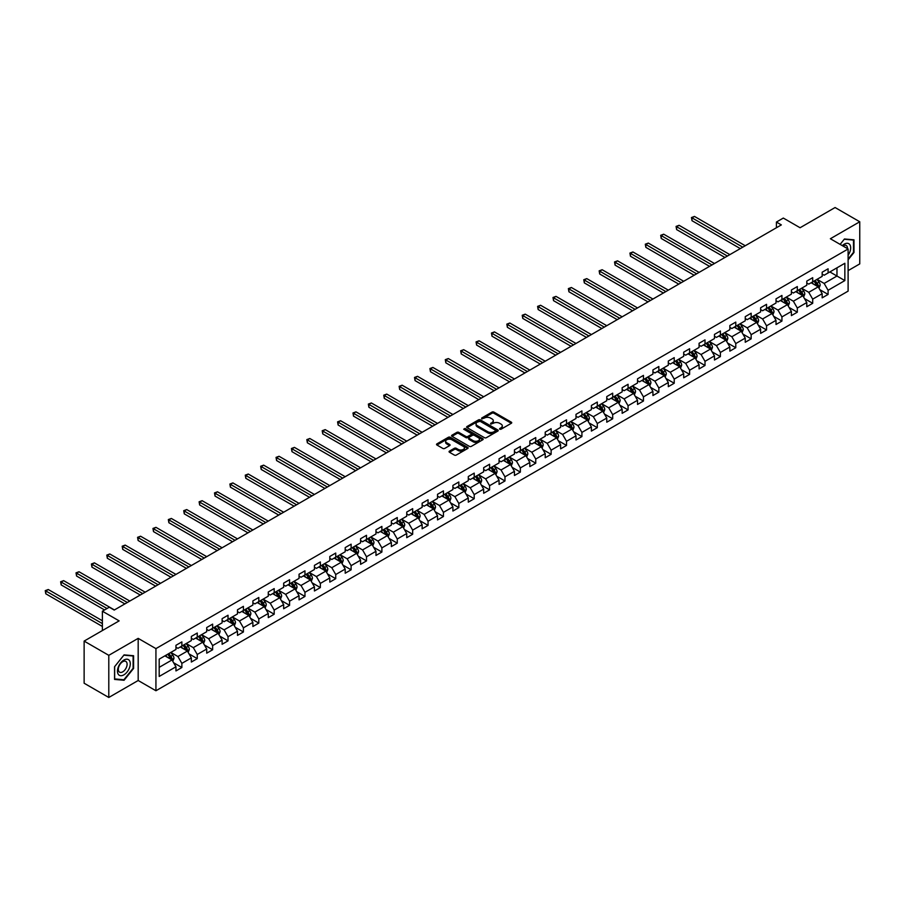 <?xml version="1.0" encoding="UTF-8"?>
<svg xmlns="http://www.w3.org/2000/svg" width="905" height="905" viewBox="0 0 905 905"><rect width="100%" height="100%" fill="white"/><g stroke="black" fill="none" stroke-linecap="round" stroke-linejoin="round"><path stroke-width="1.36" d="M499.684 429.23L501.042 429.23L511.325 423.291A1.369 0.792 0 0 0 511.721 422.726A1.369 0.792 0 0 0 511.325 422.171L493.892 412.114A1.369 0.792 0 0 0 491.958 412.114L481.675 418.053L481.675 418.834L484.367 418.065A4.378 2.534 0 0 1 490.555 418.065L492.015 418.902A4.378 2.534 0 0 1 493.293 420.689A4.378 2.534 0 0 1 492.015 422.477L490.68 424.026L493.361 423.257A4.378 2.534 0 0 1 499.56 423.257L501.008 424.094A4.378 2.534 0 0 1 502.298 425.882A4.378 2.534 0 0 1 501.008 427.68L499.684 429.23L499.684 428.45M449.457 451.12A1.369 0.792 0 0 0 449.061 451.685A1.369 0.792 0 0 0 449.457 452.24L454.355 455.068A1.369 0.792 0 0 0 456.29 455.068L467.715 448.473A1.369 0.792 0 0 0 468.111 447.907A1.369 0.792 0 0 0 467.715 447.353L450.283 437.285A1.369 0.792 0 0 0 448.348 437.285L436.923 443.88A1.369 0.792 0 0 0 436.527 444.446A1.369 0.792 0 0 0 436.923 445L442.828 448.416A1.369 0.792 0 0 0 444.762 448.416L449.661 445.588A1.369 0.792 0 0 0 450.057 445.034A1.369 0.792 0 0 0 449.661 444.468L446.731 442.783A3.665 2.115 0 0 1 445.656 441.289A3.665 2.115 0 0 1 447.918 439.332A3.665 2.115 0 0 1 451.9 439.785L463.383 446.414A3.665 2.115 0 0 1 464.446 447.907A3.665 2.115 0 0 1 462.195 449.864A3.665 2.115 0 0 1 458.202 449.4L456.29 448.303A1.369 0.792 0 0 0 454.355 448.303L449.457 451.12L449.457 452.24M848.109 270.629L859.75 263.909L859.75 221.77L835.089 207.528L800.077 227.743L783.311 218.06L776.411 222.053L781.343 224.904L114.211 610.061L109.279 607.21L102.378 611.203L102.378 630.559M108.792 655.333L108.792 697.472L138.182 680.503L138.182 638.364L108.792 655.333L84.131 641.091L119.143 620.875L102.378 611.203M138.182 638.364L155.932 648.614L848.109 248.988L848.109 291.127L155.932 690.753L155.932 648.614M859.75 221.77L830.36 238.739L848.109 248.988M484.458 437.681A1.369 0.792 0 0 0 486.392 437.681L497.818 431.085A1.369 0.792 0 0 0 498.225 430.531A1.369 0.792 0 0 0 497.818 429.966L480.397 419.909A1.369 0.792 0 0 0 478.451 419.909L467.037 426.504A1.369 0.792 0 0 0 466.629 427.058A1.369 0.792 0 0 0 467.037 427.624L484.458 437.681M464.073 429.434L482.75 439.785L471.335 446.369A1.369 0.792 0 0 1 469.401 446.369L451.98 436.312L456.867 433.506L456.867 432.375L451.98 435.192A1.369 0.792 0 0 0 451.572 435.757A1.369 0.792 0 0 0 451.98 436.312L451.98 435.192M456.867 433.506A1.369 0.792 0 0 1 458.801 433.506L458.801 432.375A1.369 0.792 0 0 0 456.867 432.375M458.801 432.375L465.871 436.448A1.369 0.792 0 0 0 467.806 436.448L471.053 434.581A1.369 0.792 0 0 0 471.448 434.015A1.369 0.792 0 0 0 471.053 433.461L463.688 429.208L465.046 428.427L482.761 438.654A1.369 0.792 0 0 1 483.168 439.219A1.369 0.792 0 0 1 482.761 439.773L482.761 438.654M108.792 697.472L84.131 683.23L84.131 641.091M173.636 662.765L181.871 667.517L181.871 663.365L191.34 657.89L191.34 662.053L197.256 658.636L197.256 654.473L206.725 649.009L206.725 653.172L212.641 649.756L212.641 645.593L222.11 640.129L222.11 644.281L228.026 640.864L228.026 636.713L237.495 631.249L237.495 635.4L243.411 631.984L243.411 627.832L252.88 622.357L252.88 626.52L258.807 623.104L258.807 618.941L268.276 613.477L268.276 617.64L274.192 614.224L274.192 610.061L283.661 604.597L283.661 608.748L289.577 605.332L289.577 601.18L299.046 595.716L299.046 599.868L304.962 596.452L304.962 592.3L314.431 586.825L314.431 590.988L320.347 587.571L320.347 583.408L329.816 577.944L329.816 582.107L335.732 578.691L335.732 574.528L345.201 569.064L345.201 573.216L351.117 569.799L351.117 565.648L360.586 560.184L360.586 564.335L366.502 560.919L366.502 556.767L375.971 551.292L375.971 555.455L381.887 552.039L381.887 547.876L391.356 542.412L391.356 546.575L397.272 543.158L397.272 538.995L406.741 533.531L406.741 537.683L412.669 534.267L412.669 530.115L422.137 524.651L422.137 528.803L428.054 525.386L428.054 521.235L437.522 515.76L437.522 519.923L443.439 516.506L443.439 512.343L452.907 506.879L452.907 511.042L458.824 507.626L458.824 503.463L468.292 497.999L468.292 502.151L474.209 498.734L474.209 494.583L483.677 489.119L483.677 493.27L489.594 489.854L489.594 485.702L499.062 480.227L499.062 484.39L504.979 480.974L504.979 476.811L514.447 471.347L514.447 475.51L520.364 472.093L520.364 467.93L529.832 462.466L529.832 466.618L535.749 463.202L535.749 459.05L545.217 453.586L545.217 457.738L551.134 454.321L551.134 450.17L560.602 444.694L560.602 448.857L566.53 445.441L566.53 441.278L575.999 435.814L575.999 439.977L581.915 436.561L581.915 432.398L591.384 426.934L591.384 431.085L597.3 427.669L597.3 423.517L606.769 418.053L606.769 422.205L612.685 418.789L612.685 414.637L622.154 409.162L622.154 413.325L628.07 409.908L628.07 405.745L637.539 400.281L637.539 404.445L643.455 401.028L643.455 396.865L652.924 391.401L652.924 395.553L658.84 392.137L658.84 387.985L668.309 382.521L668.309 386.673L674.225 383.256L674.225 379.105L683.694 373.629L683.694 377.792L689.61 374.376L689.61 370.213L699.079 364.749L699.079 368.912L705.006 365.496L705.006 361.333L714.464 355.869L714.464 360.02L720.391 356.604L720.391 352.452L729.86 346.988L729.86 351.14L735.776 347.724L735.776 343.572L745.245 338.097L745.245 342.26L751.161 338.843L751.161 334.68L760.63 329.216L760.63 333.379L766.546 329.963L766.546 325.8L776.015 320.336L776.015 324.488L781.931 321.071L781.931 316.92L791.4 311.456L791.4 315.607L797.316 312.191L797.316 308.039L806.785 302.564L806.785 306.727L812.701 303.311L812.701 299.148L822.17 293.684L822.17 297.847L828.086 294.43L828.086 290.267L844.851 280.584L844.851 263.276L836.967 267.835L836.967 276.036L844.851 280.584M181.871 667.517L175.955 670.933L175.955 666.781L159.19 676.454L159.19 659.145L175.955 649.462L175.955 645.31L181.871 641.894L181.871 646.046L191.34 640.582L191.34 636.43L197.256 633.014L197.256 637.165L206.725 631.701L206.725 627.538L212.641 624.122L212.641 628.285L222.11 622.821L222.11 618.658L228.026 615.242L228.026 619.405L237.495 613.929L237.495 609.778L243.411 606.361L243.411 610.513L252.88 605.049L252.88 600.897L258.807 597.481L258.807 601.633L268.276 596.169L268.276 592.006L274.192 588.589L274.192 592.752L283.661 587.288L283.661 583.125L289.577 579.709L289.577 583.872L299.046 578.397L299.046 574.245L304.962 570.829L304.962 574.98L314.431 569.517L314.431 565.365L320.347 561.948L320.347 566.1L329.816 560.636L329.816 556.473L335.732 553.057L335.732 557.22L345.201 551.756L345.201 547.593L351.117 544.177L351.117 548.34L360.586 542.864L360.586 538.713L366.502 535.296L366.502 539.448L375.971 533.984L375.971 529.832L381.887 526.416L381.887 530.568L391.356 525.104L391.356 520.941L397.272 517.524L397.272 521.687L406.741 516.223L406.741 512.06L412.669 508.644L412.669 512.807L422.137 507.332L422.137 503.18L428.054 499.764L428.054 503.915L437.522 498.451L437.522 494.3L443.439 490.883L443.439 495.035L452.907 489.571L452.907 485.408L458.824 481.992L458.824 486.155L468.292 480.691L468.292 476.528L474.209 473.111L474.209 477.274L483.677 471.799L483.677 467.647L489.594 464.231L489.594 468.383L499.062 462.919L499.062 458.767L504.979 455.351L504.979 459.502L514.447 454.039L514.447 449.876L520.364 446.459L520.364 450.622L529.832 445.158L529.832 440.995L535.749 437.579L535.749 441.742L545.217 436.267L545.217 432.115L551.134 428.699L551.134 432.85L560.602 427.386L560.602 423.235L566.53 419.818L566.53 423.97L575.999 418.506L575.999 414.343L581.915 410.927L581.915 415.09L591.384 409.626L591.384 405.463L597.3 402.046L597.3 406.209L606.769 400.734L606.769 396.582L612.685 393.166L612.685 397.318L622.154 391.854L622.154 387.702L628.07 384.286L628.07 388.437L637.539 382.973L637.539 378.81L643.455 375.394L643.455 379.557L652.924 374.093L652.924 369.93L658.84 366.514L658.84 370.677L668.309 365.201L668.309 361.05L674.225 357.633L674.225 361.785L683.694 356.321L683.694 352.169L689.61 348.753L689.61 352.905L699.079 347.441L699.079 343.278L705.006 339.861L705.006 344.024L714.464 338.56L714.464 334.398L720.391 330.981L720.391 335.144L729.86 329.669L729.86 325.517L735.776 322.101L735.776 326.252L745.245 320.789L745.245 316.637L751.161 313.221L751.161 317.372L760.63 311.908L760.63 307.745L766.546 304.329L766.546 308.492L776.015 303.028L776.015 298.865L781.931 295.449L781.931 299.612L791.4 294.136L791.4 289.985L797.316 286.568L797.316 290.72L806.785 285.256L806.785 281.104L812.701 277.688L812.701 281.84L822.17 276.376L822.17 272.213L828.086 268.796L828.086 272.959L844.851 263.276M180.299 646.962L187.392 651.057L177.923 656.532L170.83 652.426M175.955 647.188L177.923 648.331L181.871 646.046M177.923 656.532L181.871 663.365M187.392 651.057L191.34 657.89M195.684 638.082L202.777 642.177L193.308 647.641L186.215 643.546M191.34 638.308L193.308 639.439L197.256 637.165M193.308 647.641L197.256 654.473M202.777 642.177L206.725 649.009M211.069 629.19L218.162 633.296L208.693 638.76L201.6 634.665M206.725 629.428L208.693 630.559L212.641 628.285M208.693 638.76L212.641 645.593M218.162 633.296L222.11 640.129M226.454 620.31L233.558 624.416L224.089 629.88L216.985 625.774M222.11 620.536L224.089 621.678L228.026 619.405M224.089 629.88L228.026 636.713M233.558 624.416L237.495 631.249M241.839 611.429L248.943 615.524L239.474 621L232.37 616.893M237.495 611.656L239.474 612.798L243.411 610.513M239.474 621L243.411 627.832M248.943 615.524L252.88 622.357M257.224 602.549L264.328 606.644L254.859 612.108L247.755 608.013M252.88 602.775L254.859 603.907L258.807 601.633M254.859 612.108L258.807 618.941M264.328 606.644L268.276 613.477M272.609 593.657L279.713 597.764L270.244 603.228L263.14 599.133M268.276 593.895L270.244 595.026L274.192 592.752M270.244 603.228L274.192 610.061M279.713 597.764L283.661 604.597M287.994 584.777L295.098 588.884L285.629 594.347L278.525 590.241M283.661 585.003L285.629 586.146L289.577 583.872M285.629 594.347L289.577 601.18M295.098 588.884L299.046 595.716M303.379 575.897L310.483 579.992L301.014 585.467L293.91 581.361M299.046 576.123L301.014 577.266L304.962 574.98M301.014 585.467L304.962 592.3M310.483 579.992L314.431 586.825M318.764 567.016L325.868 571.112L316.399 576.576L309.295 572.48M314.431 567.243L316.399 568.374L320.347 566.1M316.399 576.576L320.347 583.408M325.868 571.112L329.816 577.944M334.16 558.125L341.253 562.231L331.784 567.695L324.691 563.6M329.816 558.362L331.784 559.494L335.732 557.22M331.784 567.695L335.732 574.528M341.253 562.231L345.201 569.064M349.545 549.245L356.638 553.351L347.169 558.815L340.076 554.708M345.201 549.471L347.169 550.613L351.117 548.34M347.169 558.815L351.117 565.648M356.638 553.351L360.586 560.184M364.93 540.364L372.023 544.459L362.566 549.935L355.461 545.828M360.586 540.59L362.566 541.733L366.502 539.448M362.566 549.935L366.502 556.767M372.023 544.459L375.971 551.292M380.315 531.484L387.419 535.579L377.951 541.043L370.846 536.948M375.971 531.71L377.951 532.841L381.887 530.568M377.951 541.043L381.887 547.876M387.419 535.579L391.356 542.412M395.7 522.592L402.804 526.699L393.336 532.163L386.231 528.068M391.356 522.83L393.336 523.961L397.272 521.687M393.336 532.163L397.272 538.995M402.804 526.699L406.741 533.531M411.085 513.712L418.189 517.818L408.721 523.282L401.616 519.176M406.741 513.938L408.721 515.081L412.669 512.807M408.721 523.282L412.669 530.115M418.189 517.818L422.137 524.651M426.47 504.832L433.574 508.927L424.106 514.402L417.001 510.296M422.137 505.058L424.106 506.2L428.054 503.915M424.106 514.402L428.054 521.235M433.574 508.927L437.522 515.76M441.855 495.951L448.959 500.046L439.491 505.51L432.386 501.415M437.522 496.178L439.491 497.309L443.439 495.035M439.491 505.51L443.439 512.343M448.959 500.046L452.907 506.879M457.24 487.06L464.344 491.166L454.876 496.63L447.771 492.535M452.907 487.297L454.876 488.429L458.824 486.155M454.876 496.63L458.824 503.463M464.344 491.166L468.292 497.999M472.625 478.179L479.729 482.286L470.261 487.75L463.156 483.643M468.292 478.406L470.261 479.548L474.209 477.274M470.261 487.75L474.209 494.583M479.729 482.286L483.677 489.119M488.021 469.299L495.114 473.394L485.646 478.869L478.553 474.763M483.677 469.525L485.646 470.668L489.594 468.383M485.646 478.869L489.594 485.702M495.114 473.394L499.062 480.227M503.406 460.419L510.499 464.514L501.031 469.978L493.938 465.883M499.062 460.645L501.031 461.776L504.979 459.502M501.031 469.978L504.979 476.811M510.499 464.514L514.447 471.347M518.791 451.527L525.896 455.634L516.427 461.098L509.323 457.002M514.447 451.765L516.427 452.896L520.364 450.622M516.427 461.098L520.364 467.93M525.896 455.634L529.832 462.466M534.176 442.647L541.281 446.753L531.812 452.217L524.708 448.111M529.832 442.873L531.812 444.016L535.749 441.742M531.812 452.217L535.749 459.05M541.281 446.753L545.217 453.586M549.561 433.767L556.666 437.862L547.197 443.337L540.093 439.23M545.217 433.993L547.197 435.135L551.134 432.85M547.197 443.337L551.134 450.17M556.666 437.862L560.602 444.694M564.946 424.886L572.051 428.981L562.582 434.445L555.478 430.35M560.602 425.112L562.582 426.244L566.53 423.97M562.582 434.445L566.53 441.278M572.051 428.981L575.999 435.814M580.331 415.995L587.436 420.101L577.967 425.565L570.863 421.47M575.999 416.232L577.967 417.363L581.915 415.09M577.967 425.565L581.915 432.398M587.436 420.101L591.384 426.934M595.716 407.114L602.821 411.221L593.352 416.685L586.248 412.578M591.384 407.341L593.352 408.483L597.3 406.209M593.352 416.685L597.3 423.517M602.821 411.221L606.769 418.053M611.101 398.234L618.206 402.329L608.737 407.804L601.633 403.698M606.769 398.46L608.737 399.603L612.685 397.318M608.737 407.804L612.685 414.637M618.206 402.329L622.154 409.162M626.486 389.354L633.591 393.449L624.122 398.913L617.018 394.818M622.154 389.58L624.122 390.711L628.07 388.437M624.122 398.913L628.07 405.745M633.591 393.449L637.539 400.281M641.883 380.462L648.976 384.568L639.507 390.032L632.414 385.937M637.539 380.7L639.507 381.831L643.455 379.557M639.507 390.032L643.455 396.865M648.976 384.568L652.924 391.401M657.268 371.582L664.361 375.688L654.892 381.152L647.799 377.046M652.924 371.808L654.892 372.951L658.84 370.677M654.892 381.152L658.84 387.985M664.361 375.688L668.309 382.521M672.653 362.701L679.757 366.797L670.288 372.272L663.184 368.165M668.309 362.928L670.288 364.07L674.225 361.785M670.288 372.272L674.225 379.105M679.757 366.797L683.694 373.629M688.038 353.821L695.142 357.916L685.673 363.38L678.569 359.285M683.694 354.047L685.673 355.19L689.61 352.905M685.673 363.38L689.61 370.213M695.142 357.916L699.079 364.749M703.423 344.929L710.527 349.036L701.058 354.5L693.954 350.405M699.079 345.167L701.058 346.298L705.006 344.024M701.058 354.5L705.006 361.333M710.527 349.036L714.464 355.869M718.808 336.049L725.912 340.156L716.443 345.62L709.339 341.513M714.464 336.275L716.443 337.418L720.391 335.144M716.443 345.62L720.391 352.452M725.912 340.156L729.86 346.988M734.193 327.169L741.297 331.264L731.828 336.739L724.724 332.633M729.86 327.395L731.828 328.538L735.776 326.252M731.828 336.739L735.776 343.572M741.297 331.264L745.245 338.097M749.578 318.289L756.682 322.384L747.213 327.848L740.109 323.752M745.245 318.515L747.213 319.657L751.161 317.372M747.213 327.848L751.161 334.68M756.682 322.384L760.63 329.216M764.963 309.397L772.067 313.503L762.598 318.967L755.494 314.872M760.63 309.634L762.598 310.766L766.546 308.492M762.598 318.967L766.546 325.8M772.067 313.503L776.015 320.336M780.359 300.517L787.452 304.623L777.983 310.087L770.89 305.981M776.015 300.743L777.983 301.885L781.931 299.612M777.983 310.087L781.931 316.92M787.452 304.623L791.4 311.456M795.744 291.636L802.837 295.731L793.368 301.207L786.275 297.1M791.4 291.863L793.368 293.005L797.316 290.72M793.368 301.207L797.316 308.039M802.837 295.731L806.785 302.564M811.129 282.756L818.222 286.851L808.753 292.315L801.66 288.22M806.785 282.982L808.753 284.125L812.701 281.84M808.753 292.315L812.701 299.148M818.222 286.851L822.17 293.684M829.862 271.93L836.967 276.036L824.15 283.435L817.045 279.34M822.17 274.102L824.15 275.233L828.086 272.959M824.15 283.435L828.086 290.267M138.182 680.503L155.932 690.753M776.411 222.053L776.411 227.743M159.19 667.347L172.007 659.949L164.902 655.842M172.007 659.949L175.955 666.781M819.851 289.668L828.086 294.43M804.466 298.56L812.701 303.311M789.081 307.44L797.316 312.191M773.696 316.32L781.931 321.071M758.311 325.2L766.546 329.963M742.926 334.092L751.161 338.843M727.541 342.972L735.776 347.724M712.156 351.853L720.391 356.604M696.771 360.733L705.006 365.496M681.375 369.625L689.61 374.376M665.99 378.505L674.225 383.256M650.605 387.385L658.84 392.137M635.22 396.266L643.455 401.028M619.835 405.157L628.07 409.908M604.45 414.038L612.685 418.789M589.065 422.918L597.3 427.669M573.68 431.798L581.915 436.561M558.294 440.69L566.53 445.441M542.898 449.57L551.134 454.321M527.513 458.45L535.749 463.202M512.128 467.331L520.364 472.093M496.743 476.222L504.979 480.974M481.358 485.103L489.594 489.854M465.973 493.983L474.209 498.734M450.588 502.863L458.824 507.626M435.203 511.755L443.439 516.506M419.818 520.635L428.054 525.386M404.433 529.515L412.669 534.267M389.037 538.396L397.272 543.158M373.652 547.287L381.887 552.039M358.267 556.168L366.502 560.919M342.882 565.048L351.117 569.799M327.497 573.928L335.732 578.691M312.112 582.82L320.347 587.571M296.727 591.7L304.962 596.452M281.342 600.581L289.577 605.332M265.957 609.461L274.192 614.224M250.572 618.353L258.807 623.104M235.176 627.233L243.411 631.984M219.791 636.113L228.026 640.864M204.406 644.994L212.641 649.756M189.021 653.874L197.256 658.636M848.109 259.814L853.981 252.506L853.981 239.825L844.467 238.977L840.123 244.373M114.562 679.417L124.076 680.266L133.589 668.422L133.589 655.729L124.076 654.881L114.562 666.725L114.562 679.417M123.069 679.689L124.076 680.266M500.069 429.366L501.008 428.812A4.378 2.534 0 0 0 502.298 427.024L502.298 425.882M493.293 420.689L493.293 421.832A4.378 2.534 0 0 1 492.015 423.619L491.064 424.162M511.325 422.171L511.325 423.291L493.892 413.246A1.369 0.792 0 0 0 491.958 413.246L482.06 418.97M497.795 431.097L480.397 421.04A1.369 0.792 0 0 0 478.451 421.04L467.048 427.635L467.037 426.504M495.397 430.916L495.397 430.135L480.103 421.3L477.342 422.115A4.378 2.534 0 0 0 476.064 423.902A4.378 2.534 0 0 0 477.342 425.689L487.795 431.73A4.378 2.534 0 0 0 493.994 431.73L495.397 430.916L495.397 432.058L495.397 431.278M476.064 423.902L476.064 425.045A4.378 2.534 0 0 0 477.342 426.832L477.342 425.689M495.397 432.058L493.994 432.862A4.378 2.534 0 0 1 487.795 432.862L477.342 426.832M458.801 433.506L465.871 437.59A1.369 0.792 0 0 0 467.806 437.59L471.053 435.712A1.369 0.792 0 0 0 471.448 435.158L471.448 434.015M473.202 440.69A3.665 2.115 0 0 0 477.195 441.142A3.665 2.115 0 0 0 479.458 439.185A3.665 2.115 0 0 0 478.383 437.692L474.344 435.362A1.369 0.792 0 0 0 472.41 435.362L469.163 437.228A1.369 0.792 0 0 0 468.756 437.794A1.369 0.792 0 0 0 469.163 438.348L473.202 440.69L473.202 441.821A3.665 2.115 0 0 0 477.195 442.285A3.665 2.115 0 0 0 479.458 440.328L479.458 439.185M468.756 437.794L468.756 438.936A1.369 0.792 0 0 0 469.163 439.491L469.163 438.348M473.202 441.821L469.163 439.491M464.446 447.907L464.446 449.05A3.665 2.115 0 0 1 462.195 451.007A3.665 2.115 0 0 1 458.202 450.543L456.29 449.434A1.369 0.792 0 0 0 454.355 449.434L449.48 452.251M445.656 441.289L445.656 442.421A3.665 2.115 0 0 0 446.731 443.925L446.731 442.783M449.638 445.599L446.731 443.925M467.715 447.353L467.715 448.473L450.283 438.427A1.369 0.792 0 0 0 448.348 438.427L436.945 445.011M819.002 288.197L820.179 285.245A3.699 2.138 -120 0 0 819.002 282.1L816.966 279.385M813.414 284.08L812.034 282.224M745.245 245.741L694.474 216.431L692.008 217.856L692.008 220.707L740.313 248.592M813.912 281.15L815.948 283.865A3.699 2.138 60 0 1 817 286.093L818.188 285.403A3.699 2.138 -120 0 0 817.125 283.186L815.088 280.459M814.161 281.003L816.423 284.012A1.878 1.086 60 0 1 816.763 284.589L818.188 285.403M692.008 220.707L691.465 217.539L742.779 247.167M691.465 217.539L694.474 216.431M848.109 255.244A9.061 5.238 120 0 0 849.818 252.043A9.061 5.238 120 0 0 849.252 244.022A9.061 5.238 120 0 0 842.306 245.628M852.872 239.723L853.483 240.074L853.483 252.371L848.109 259.056M840.145 244.384L844.263 239.248L853.483 240.074M847.476 248.626A6.211 3.586 120 0 0 846.198 245.504A6.211 3.586 120 0 0 842.86 245.956M123.872 674.858A9.061 5.238 120 0 0 130.286 663.761A9.061 5.238 120 0 0 123.872 660.062A9.061 5.238 120 0 0 117.469 671.159A9.061 5.238 120 0 0 123.872 674.858M122.707 671.849A6.211 3.586 120 0 0 126.768 666.385A6.211 3.586 120 0 0 125.818 661.408A6.211 3.586 120 0 0 122.707 661.713A6.211 3.586 120 0 0 118.657 667.189A6.211 3.586 120 0 0 119.607 672.166A6.211 3.586 120 0 0 122.707 671.849M114.652 666.634L123.872 655.163L133.103 655.989L133.103 668.286L123.872 679.757L114.652 678.931L114.652 666.634M132.492 655.639L133.103 655.989M803.617 297.089L804.794 294.125A3.699 2.138 -120 0 0 803.617 290.98L801.581 288.265M798.029 292.96L796.649 291.116M729.86 254.622L679.089 225.311L676.623 226.736L676.623 229.587L724.928 257.473M798.515 290.03L800.552 292.745A3.699 2.138 60 0 1 801.615 294.973L802.803 294.283A3.699 2.138 -120 0 0 801.74 292.066L799.703 289.351M798.776 289.883L801.038 292.892A1.878 1.086 60 0 1 801.378 293.469L802.803 294.283M676.623 229.587L676.08 226.42L727.394 256.047M676.08 226.42L679.089 225.311M788.232 305.969L789.409 303.017A3.699 2.138 -120 0 0 788.232 299.86L786.196 297.145M782.644 301.84L781.264 299.996M714.464 263.502L663.704 234.203L661.238 235.617L661.238 238.468L709.543 266.353M783.13 298.91L785.167 301.625A3.699 2.138 60 0 1 786.23 303.854L787.407 303.175A3.699 2.138 -120 0 0 786.355 300.946L784.318 298.231M783.391 298.763L785.653 301.784A1.878 1.086 60 0 1 785.993 302.349L787.407 303.175M661.238 238.468L660.695 235.311L711.997 264.927M660.695 235.311L663.704 234.203M772.847 314.85L774.024 311.897A3.699 2.138 -120 0 0 772.836 308.752L770.811 306.026M767.259 310.72L765.879 308.877M699.079 272.394L648.319 243.083L645.853 244.508L645.853 247.348L694.146 275.233M767.745 307.802L769.782 310.517A3.699 2.138 60 0 1 770.845 312.734L772.022 312.055A3.699 2.138 -120 0 0 770.97 309.827L768.933 307.112M768.006 307.643L770.268 310.664A1.878 1.086 60 0 1 770.608 311.23L772.022 312.055M645.853 247.348L645.31 244.192L696.612 273.808M645.31 244.192L648.319 243.083M757.462 323.73L758.639 320.777A3.699 2.138 -120 0 0 757.451 317.632L755.415 314.917M751.874 319.612L750.483 317.757M683.694 281.274L632.934 251.963L630.468 253.389L630.468 256.239L678.761 284.125M752.36 316.682L754.397 319.397A3.699 2.138 60 0 1 755.46 321.626L756.637 320.936A3.699 2.138 -120 0 0 755.585 318.718L753.548 315.992M752.621 316.535L754.883 319.544A1.878 1.086 60 0 1 755.223 320.121L756.637 320.936M630.468 256.239L629.925 253.072L681.227 282.699M629.925 253.072L632.934 251.963M742.077 332.621L743.254 329.658A3.699 2.138 -120 0 0 742.066 326.513L740.03 323.798M736.489 328.492L735.098 326.648M668.309 290.154L617.549 260.844L615.083 262.269L615.083 265.12L663.376 293.005M736.975 325.562L739.012 328.277A3.699 2.138 60 0 1 740.075 330.506L741.252 329.816A3.699 2.138 -120 0 0 740.2 327.599L738.163 324.884M737.236 325.415L739.487 328.425A1.878 1.086 60 0 1 739.838 329.001L741.252 329.816M615.083 265.12L614.54 261.952L665.842 291.58M614.54 261.952L617.549 260.844M726.692 341.502L727.858 338.549A3.699 2.138 -120 0 0 726.681 335.393L724.645 332.678M721.104 337.373L719.713 335.529M652.924 299.035L602.164 269.735L599.698 271.149L599.698 274L647.991 301.885M721.59 334.443L723.627 337.158A3.699 2.138 60 0 1 724.679 339.386L725.867 338.708A3.699 2.138 -120 0 0 724.815 336.479L722.778 333.764M721.851 334.296L724.102 337.316A1.878 1.086 60 0 1 724.452 337.882L725.867 338.708M599.698 274L599.155 270.844L650.457 300.46M599.155 270.844L602.164 269.735M711.307 350.382L712.473 347.43A3.699 2.138 -120 0 0 711.296 344.285L709.26 341.558M705.708 346.253L704.328 344.409M637.539 307.926L586.779 278.616L584.313 280.041L584.313 282.88L632.606 310.766M706.205 343.334L708.242 346.049A3.699 2.138 60 0 1 709.294 348.267L710.482 347.588A3.699 2.138 -120 0 0 709.418 345.359L707.382 342.644M706.466 343.176L708.717 346.196A1.878 1.086 60 0 1 709.056 346.762L710.482 347.588M584.313 282.88L583.77 279.724L635.072 309.34M583.77 279.724L586.779 278.616M695.922 359.262L697.088 356.31A3.699 2.138 -120 0 0 695.911 353.165L693.875 350.45M690.323 355.145L688.943 353.289M622.154 316.807L571.383 287.496L568.917 288.921L568.917 291.772L617.221 319.657M690.82 352.215L692.857 354.93A3.699 2.138 60 0 1 693.909 357.147L695.097 356.468A3.699 2.138 -120 0 0 694.033 354.251L691.997 351.525M691.081 352.068L693.332 355.077A1.878 1.086 60 0 1 693.671 355.654L695.097 356.468M568.917 291.772L568.374 288.605L619.687 318.232M568.374 288.605L571.383 287.496M680.526 368.154L681.703 365.19A3.699 2.138 -120 0 0 680.526 362.045L678.49 359.33M674.938 364.025L673.558 362.181M606.769 325.687L555.998 296.376L553.532 297.802L553.532 300.652L601.836 328.538M675.435 361.095L677.472 363.81A3.699 2.138 60 0 1 678.524 366.039L679.712 365.349A3.699 2.138 -120 0 0 678.648 363.131L676.612 360.416M675.684 360.948L677.947 363.957A1.878 1.086 60 0 1 678.286 364.534L679.712 365.349M553.532 300.652L552.989 297.485L604.302 327.112M552.989 297.485L555.998 296.376M665.141 377.034L666.318 374.082A3.699 2.138 -120 0 0 665.141 370.926L663.105 368.211M659.553 372.905L658.173 371.061M591.384 334.567L540.613 305.268L538.147 306.682L538.147 309.533L586.451 337.418M660.05 369.975L662.075 372.69A3.699 2.138 60 0 1 663.139 374.919L664.327 374.24A3.699 2.138 -120 0 0 663.263 372.012L661.227 369.297M660.299 369.828L662.562 372.849A1.878 1.086 60 0 1 662.901 373.414L664.327 374.24M538.147 309.533L537.604 306.376L588.917 335.993M537.604 306.376L540.613 305.268M649.756 385.915L650.933 382.962A3.699 2.138 -120 0 0 649.756 379.817L647.72 377.091M644.168 381.786L642.788 379.942M575.999 343.459L525.228 314.148L522.762 315.574L522.762 318.413L571.066 346.298M644.654 378.867L646.69 381.582A3.699 2.138 60 0 1 647.754 383.799L648.942 383.12A3.699 2.138 -120 0 0 647.878 380.892L645.842 378.177M644.914 378.709L647.177 381.729A1.878 1.086 60 0 1 647.516 382.295L648.942 383.12M522.762 318.413L522.219 315.257L573.532 344.873M522.219 315.257L525.228 314.148M634.371 394.795L635.548 391.842A3.699 2.138 -120 0 0 634.371 388.698L632.335 385.983M628.783 390.677L627.403 388.822M560.602 352.339L509.843 323.028L507.377 324.454L507.377 327.305L555.67 355.19M629.269 387.747L631.305 390.462A3.699 2.138 60 0 1 632.369 392.68L633.545 392.001A3.699 2.138 -120 0 0 632.493 389.784L630.457 387.057M629.529 387.6L631.792 390.609A1.878 1.086 60 0 1 632.131 391.186L633.545 392.001M507.377 327.305L506.834 324.137L558.136 353.765M506.834 324.137L509.843 323.028M618.986 403.687L620.163 400.723A3.699 2.138 -120 0 0 618.975 397.578L616.95 394.863M613.398 399.558L612.018 397.714M545.217 361.219L494.458 331.909L491.992 333.334L491.992 336.185L540.285 364.07M613.884 396.628L615.92 399.343A3.699 2.138 60 0 1 616.984 401.571L618.16 400.881A3.699 2.138 -120 0 0 617.108 398.664L615.072 395.949M614.144 396.481L616.407 399.49A1.878 1.086 60 0 1 616.746 400.067L618.16 400.881M491.992 336.185L491.449 333.017L542.751 362.645M491.449 333.017L494.458 331.909M603.601 412.567L604.778 409.614A3.699 2.138 -120 0 0 603.59 406.458L601.553 403.743M598.013 408.438L596.621 406.594M529.832 370.1L479.073 340.8L476.607 342.214L476.607 345.065L524.9 372.951M598.499 405.508L600.535 408.223A3.699 2.138 60 0 1 601.599 410.451L602.775 409.773A3.699 2.138 -120 0 0 601.723 407.544L599.687 404.829M598.759 405.361L601.022 408.381A1.878 1.086 60 0 1 601.361 408.947L602.775 409.773M476.607 345.065L476.064 341.909L527.366 371.525M476.064 341.909L479.073 340.8M588.216 421.447L589.393 418.495A3.699 2.138 -120 0 0 588.205 415.35L586.168 412.623M582.628 417.318L581.236 415.474M514.447 378.991L463.688 349.681L461.222 351.106L461.222 353.946L509.515 381.831M583.114 414.388L585.15 417.115A3.699 2.138 60 0 1 586.202 419.332L587.39 418.653A3.699 2.138 -120 0 0 586.338 416.424L584.302 413.709M583.374 414.241L585.625 417.262A1.878 1.086 60 0 1 585.976 417.827L587.39 418.653M461.222 353.946L460.679 350.789L511.981 380.405M460.679 350.789L463.688 349.681M572.831 430.327L573.996 427.375A3.699 2.138 -120 0 0 572.82 424.23L570.784 421.515M567.243 426.21L565.851 424.355M499.062 387.872L448.303 358.561L445.837 359.986L445.837 362.837L494.13 390.711M567.729 423.28L569.765 425.995A3.699 2.138 60 0 1 570.817 428.212L572.005 427.533A3.699 2.138 -120 0 0 570.942 425.316L568.917 422.59M567.989 423.133L570.24 426.142A1.878 1.086 60 0 1 570.591 426.719L572.005 427.533M445.837 362.837L445.294 359.67L496.596 389.297M445.294 359.67L448.303 358.561M557.446 439.219L558.611 436.255A3.699 2.138 -120 0 0 557.435 433.11L555.399 430.395M551.846 435.09L550.466 433.246M483.677 396.752L432.907 367.441L430.452 368.867L430.452 371.717L478.745 399.603M552.344 432.16L554.38 434.875A3.699 2.138 60 0 1 555.432 437.104L556.62 436.414A3.699 2.138 -120 0 0 555.557 434.196L553.521 431.481M552.604 432.013L554.856 435.022A1.878 1.086 60 0 1 555.195 435.599L556.62 436.414M430.452 371.717L429.909 368.55L481.211 398.177M429.909 368.55L432.907 367.441M542.05 448.099L543.226 445.147A3.699 2.138 -120 0 0 542.05 441.991L540.014 439.276M536.461 443.97L535.081 442.126M468.292 405.632L417.522 376.333L415.056 377.747L415.056 380.598L463.36 408.483M536.959 441.04L538.995 443.755A3.699 2.138 60 0 1 540.047 445.984L541.235 445.305A3.699 2.138 -120 0 0 540.172 443.077L538.136 440.362M537.208 440.893L539.471 443.914A1.878 1.086 60 0 1 539.81 444.479L541.235 445.305M415.056 380.598L414.513 377.442L465.826 407.058M414.513 377.442L417.522 376.333M526.665 456.98L527.841 454.027A3.699 2.138 -120 0 0 526.665 450.882L524.629 448.156M521.076 452.851L519.696 451.007M452.907 414.524L402.137 385.213L399.671 386.639L399.671 389.478L447.975 417.363M521.574 449.921L523.61 452.647A3.699 2.138 60 0 1 524.662 454.864L525.85 454.186A3.699 2.138 -120 0 0 524.787 451.957L522.751 449.242M521.823 449.774L524.086 452.794A1.878 1.086 60 0 1 524.425 453.36L525.85 454.186M399.671 389.478L399.128 386.322L450.441 415.938M399.128 386.322L402.137 385.213M511.28 465.86L512.456 462.908A3.699 2.138 -120 0 0 511.28 459.763L509.244 457.048M505.691 461.742L504.311 459.887M437.522 423.404L386.752 394.094L384.286 395.519L384.286 398.37L432.59 426.244M506.189 458.812L508.214 461.527A3.699 2.138 60 0 1 509.277 463.745L510.465 463.066A3.699 2.138 -120 0 0 509.402 460.849L507.366 458.122M506.438 458.665L508.701 461.674A1.878 1.086 60 0 1 509.04 462.251L510.465 463.066M384.286 398.37L383.743 395.202L435.056 424.83M383.743 395.202L386.752 394.094M495.895 474.752L497.071 471.788A3.699 2.138 -120 0 0 495.895 468.643L493.859 465.928M490.306 470.623L488.926 468.779M422.137 432.285L371.367 402.974L368.901 404.399L368.901 407.25L417.205 435.135M490.793 467.693L492.829 470.408A3.699 2.138 60 0 1 493.892 472.636L495.08 471.946A3.699 2.138 -120 0 0 494.017 469.729L491.981 467.014M491.053 467.546L493.316 470.555A1.878 1.086 60 0 1 493.655 471.132L495.08 471.946M368.901 407.25L368.358 404.083L419.671 433.71M368.358 404.083L371.367 402.974M480.51 483.632L481.686 480.679A3.699 2.138 -120 0 0 480.51 477.523L478.474 474.808M474.921 479.503L473.541 477.659M406.741 441.165L355.982 411.865L353.516 413.28L353.516 416.13L401.809 444.016M475.408 476.573L477.444 479.288A3.699 2.138 60 0 1 478.507 481.517L479.684 480.838A3.699 2.138 -120 0 0 478.632 478.609L476.596 475.894M475.668 476.426L477.931 479.446A1.878 1.086 60 0 1 478.27 480.012L479.684 480.838M353.516 416.13L352.973 412.974L404.275 442.59M352.973 412.974L355.982 411.865M465.125 492.512L466.301 489.56A3.699 2.138 -120 0 0 465.113 486.415L463.077 483.689M459.536 488.383L458.156 486.539M391.356 450.057L340.597 420.746L338.131 422.171L338.131 425.011L386.424 452.896M460.023 485.453L462.059 488.18A3.699 2.138 60 0 1 463.122 490.397L464.299 489.718A3.699 2.138 -120 0 0 463.247 487.49L461.211 484.775M460.283 485.306L462.546 488.327A1.878 1.086 60 0 1 462.885 488.892L464.299 489.718M338.131 425.011L337.588 421.854L388.89 451.471M337.588 421.854L340.597 420.746M449.74 501.393L450.916 498.44A3.699 2.138 -120 0 0 449.728 495.295L447.692 492.58M444.151 497.275L442.76 495.42M375.971 458.937L325.212 429.626L322.746 431.052L322.746 433.902L371.039 461.776M444.638 494.345L446.674 497.06A3.699 2.138 60 0 1 447.737 499.277L448.914 498.598A3.699 2.138 -120 0 0 447.862 496.381L445.826 493.655M444.898 494.198L447.149 497.207A1.878 1.086 60 0 1 447.5 497.784L448.914 498.598M322.746 433.902L322.203 430.735L373.505 460.362M322.203 430.735L325.212 429.626M434.355 510.284L435.52 507.32A3.699 2.138 -120 0 0 434.343 504.176L432.307 501.461M428.766 506.155L427.375 504.311M360.586 467.817L309.827 438.506L307.361 439.932L307.361 442.783L355.654 470.668M429.253 503.225L431.289 505.94A3.699 2.138 60 0 1 432.341 508.169L433.529 507.479A3.699 2.138 -120 0 0 432.477 505.262L430.441 502.547M429.513 503.078L431.764 506.087A1.878 1.086 60 0 1 432.115 506.664L433.529 507.479M307.361 442.783L306.818 439.615L358.12 469.243M306.818 439.615L309.827 438.506M418.97 519.165L420.135 516.212A3.699 2.138 -120 0 0 418.958 513.056L416.922 510.341M413.37 515.035L411.99 513.192M345.201 476.697L294.442 447.387L291.976 448.812L291.976 451.663L340.269 479.548M413.868 512.106L415.904 514.821A3.699 2.138 60 0 1 416.956 517.049L418.144 516.37A3.699 2.138 -120 0 0 417.081 514.142L415.056 511.427M414.128 511.959L416.379 514.979A1.878 1.086 60 0 1 416.73 515.545L418.144 516.37M291.976 451.663L291.433 448.507L342.735 478.123M291.433 448.507L294.442 447.387M403.585 528.045L404.75 525.092A3.699 2.138 -120 0 0 403.573 521.947L401.537 519.221M397.985 523.916L396.605 522.072M329.816 485.589L279.045 456.278L276.579 457.704L276.579 460.543L324.884 488.429M398.483 520.986L400.519 523.712A3.699 2.138 60 0 1 401.571 525.929L402.759 525.251A3.699 2.138 -120 0 0 401.696 523.022L399.659 520.307M398.743 520.839L400.994 523.859A1.878 1.086 60 0 1 401.334 524.425L402.759 525.251M276.579 460.543L276.048 457.387L327.35 487.003M276.048 457.387L279.045 456.278M388.188 536.925L389.365 533.973A3.699 2.138 -120 0 0 388.188 530.828L386.152 528.113M382.6 532.807L381.22 530.952M314.431 494.469L263.66 465.159L261.194 466.584L261.194 469.435L309.499 497.309M383.098 529.878L385.134 532.593A3.699 2.138 60 0 1 386.186 534.81L387.374 534.131A3.699 2.138 -120 0 0 386.311 531.914L384.274 529.187M383.347 529.73L385.609 532.74A1.878 1.086 60 0 1 385.949 533.317L387.374 534.131M261.194 469.435L260.651 466.267L311.965 495.895M260.651 466.267L263.66 465.159M372.803 545.817L373.98 542.853A3.699 2.138 -120 0 0 372.803 539.708L370.767 536.993M367.215 541.688L365.835 539.844M299.046 503.35L248.275 474.039L245.809 475.464L245.809 478.315L294.114 506.2M367.713 538.758L369.749 541.473A3.699 2.138 60 0 1 370.801 543.701L371.989 543.011A3.699 2.138 -120 0 0 370.926 540.794L368.889 538.079M367.962 538.611L370.224 541.62A1.878 1.086 60 0 1 370.564 542.197L371.989 543.011M245.809 478.315L245.266 475.148L296.58 504.775M245.266 475.148L248.275 474.039M357.418 554.697L358.595 551.745A3.699 2.138 -120 0 0 357.418 548.588L355.382 545.873M351.83 550.568L350.45 548.724M283.661 512.23L232.89 482.919L230.424 484.345L230.424 487.195L278.729 515.081M352.317 547.638L354.353 550.353A3.699 2.138 60 0 1 355.416 552.582L356.604 551.903A3.699 2.138 -120 0 0 355.541 549.674L353.504 546.959M352.577 547.491L354.839 550.512A1.878 1.086 60 0 1 355.179 551.077L356.604 551.903M230.424 487.195L229.881 484.039L281.195 513.655M229.881 484.039L232.89 482.919M342.033 563.577L343.21 560.625A3.699 2.138 -120 0 0 342.033 557.48L339.997 554.754M336.445 559.448L335.065 557.604M268.265 521.122L217.505 491.811L215.039 493.236L215.039 496.076L263.344 523.961M336.931 556.518L338.968 559.245A3.699 2.138 60 0 1 340.031 561.462L341.208 560.783A3.699 2.138 -120 0 0 340.156 558.555L338.119 555.84M337.192 556.371L339.454 559.392A1.878 1.086 60 0 1 339.794 559.957L341.208 560.783M215.039 496.076L214.496 492.92L265.81 522.536M214.496 492.92L217.505 491.811M326.648 572.458L327.825 569.505A3.699 2.138 -120 0 0 326.648 566.36L324.612 563.645M321.06 568.34L319.68 566.485M252.88 530.002L202.12 500.691L199.654 502.117L199.654 504.967L247.947 532.841M321.547 565.41L323.583 568.125A3.699 2.138 60 0 1 324.646 570.342L325.823 569.664A3.699 2.138 -120 0 0 324.771 567.446L322.734 564.72M321.807 565.263L324.069 568.272A1.878 1.086 60 0 1 324.409 568.849L325.823 569.664M199.654 504.967L199.111 501.8L250.414 531.427M199.111 501.8L202.12 500.691M311.263 581.349L312.44 578.385A3.699 2.138 -120 0 0 311.252 575.241L309.216 572.526M305.675 577.22L304.295 575.376M237.495 538.882L186.735 509.572L184.269 510.997L184.269 513.848L232.562 541.733M306.161 574.29L308.198 577.005A3.699 2.138 60 0 1 309.261 579.234L310.438 578.544A3.699 2.138 -120 0 0 309.386 576.327L307.349 573.612M306.422 574.143L308.684 577.152A1.878 1.086 60 0 1 309.024 577.729L310.438 578.544M184.269 513.848L183.726 510.68L235.029 540.308M183.726 510.68L186.735 509.572M295.878 590.23L297.055 587.277A3.699 2.138 -120 0 0 295.867 584.121L293.831 581.406M290.29 586.101L288.899 584.257M222.11 547.763L171.35 518.452L168.884 519.877L168.884 522.728L217.177 550.613M290.777 583.171L292.813 585.886A3.699 2.138 60 0 1 293.876 588.114L295.053 587.436A3.699 2.138 -120 0 0 294.001 585.207L291.964 582.492M291.037 583.024L293.288 586.044A1.878 1.086 60 0 1 293.639 586.61L295.053 587.436M168.884 522.728L168.341 519.572L219.644 549.188M168.341 519.572L171.35 518.452M280.493 599.11L281.659 596.157A3.699 2.138 -120 0 0 280.482 593.013L278.446 590.286M274.905 594.981L273.514 593.137M206.725 556.654L155.965 527.344L153.499 528.769L153.499 531.608L201.792 559.494M275.392 592.051L277.428 594.777A3.699 2.138 60 0 1 278.48 596.995L279.668 596.316A3.699 2.138 -120 0 0 278.616 594.087L276.579 591.372M275.652 591.904L277.903 594.924A1.878 1.086 60 0 1 278.254 595.49L279.668 596.316M153.499 531.608L152.956 528.452L204.259 558.068M152.956 528.452L155.965 527.344M265.108 607.99L266.274 605.038A3.699 2.138 -120 0 0 265.097 601.893L263.061 599.178M259.509 603.873L258.129 602.017M191.34 565.535L140.58 536.224L138.114 537.649L138.114 540.5L186.407 568.374M260.007 600.943L262.043 603.658A3.699 2.138 60 0 1 263.095 605.875L264.283 605.196A3.699 2.138 -120 0 0 263.219 602.979L261.183 600.253M260.267 600.796L262.518 603.805A1.878 1.086 60 0 1 262.869 604.382L264.283 605.196M138.114 540.5L137.571 537.332L188.874 566.96M137.571 537.332L140.58 536.224M249.723 616.882L250.889 613.918A3.699 2.138 -120 0 0 249.712 610.773L247.676 608.058M244.124 612.753L242.744 610.909M175.955 574.415L125.184 545.104L122.718 546.53L122.718 549.38L171.022 577.266M244.622 609.823L246.658 612.538A3.699 2.138 60 0 1 247.71 614.767L248.898 614.076A3.699 2.138 -120 0 0 247.834 611.859L245.798 609.144M244.882 609.676L247.133 612.685A1.878 1.086 60 0 1 247.472 613.262L248.898 614.076M122.718 549.38L122.186 546.213L173.489 575.84M122.186 546.213L125.184 545.104M234.327 625.762L235.504 622.81A3.699 2.138 -120 0 0 234.327 619.654L232.291 616.939M228.739 621.633L227.359 619.789M160.57 583.295L109.799 553.984L107.333 555.41L107.333 558.261L155.637 586.146M229.237 618.703L231.273 621.418A3.699 2.138 60 0 1 232.325 623.647L233.513 622.968A3.699 2.138 -120 0 0 232.449 620.74L230.413 618.025M229.485 618.556L231.748 621.577A1.878 1.086 60 0 1 232.087 622.142L233.513 622.968M107.333 558.261L106.79 555.104L158.103 584.721M106.79 555.104L109.799 553.984M218.942 634.643L220.119 631.69A3.699 2.138 -120 0 0 218.942 628.545L216.906 625.819M213.354 630.514L211.974 628.67M145.185 592.187L94.414 562.876L91.948 564.301L91.948 567.141L140.252 595.026M213.852 627.584L215.888 630.31A3.699 2.138 60 0 1 216.94 632.527L218.128 631.848A3.699 2.138 -120 0 0 217.064 629.62L215.028 626.905M214.1 627.437L216.363 630.457A1.878 1.086 60 0 1 216.702 631.023L218.128 631.848M91.948 567.141L91.405 563.985L142.719 593.601M91.405 563.985L94.414 562.876M203.557 643.523L204.734 640.57A3.699 2.138 -120 0 0 203.557 637.425L201.521 634.71M197.969 639.405L196.589 637.55M129.8 601.067L79.029 571.756L76.563 573.182L76.563 576.021L124.867 603.907M198.455 636.475L200.491 639.19A3.699 2.138 60 0 1 201.555 641.407L202.743 640.729A3.699 2.138 -120 0 0 201.679 638.511L199.643 635.785M198.715 636.328L200.978 639.337A1.878 1.086 60 0 1 201.317 639.914L202.743 640.729M76.563 576.021L76.02 572.865L127.334 602.492M76.02 572.865L79.029 571.756M188.172 652.415L189.349 649.451A3.699 2.138 -120 0 0 188.172 646.306L186.136 643.591M182.584 648.285L181.204 646.442M114.403 609.947L63.644 580.637L61.178 582.062L61.178 584.913L104.55 609.947M183.07 645.356L185.106 648.071A3.699 2.138 60 0 1 186.17 650.299L187.346 649.609A3.699 2.138 -120 0 0 186.294 647.392L184.258 644.677M183.33 645.208L185.593 648.218A1.878 1.086 60 0 1 185.932 648.795L187.346 649.609M61.178 584.913L60.635 581.745L107.016 608.522M60.635 581.745L63.644 580.637M172.787 661.295L173.964 658.342A3.699 2.138 -120 0 0 172.776 655.186L170.751 652.471M167.199 657.166L165.819 655.322M102.378 620.762L48.259 589.517L45.793 590.942L45.793 593.793L102.378 626.464M167.685 654.236L169.721 656.951A3.699 2.138 60 0 1 170.785 659.179L171.961 658.501A3.699 2.138 -120 0 0 170.909 656.272L168.873 653.557M167.945 654.089L170.208 657.109A1.878 1.086 60 0 1 170.547 657.675L171.961 658.501M45.793 593.793L45.25 590.637L102.378 623.613M45.25 590.637L48.259 589.517M501.008 428.812L501.008 427.68M490.68 424.026L490.68 423.246M492.015 423.619L492.015 422.477M481.675 418.834L481.675 418.053M491.958 413.246L491.958 412.114M493.892 413.246L493.892 412.114M478.451 421.04L478.451 419.909M480.397 421.04L480.397 419.909M497.818 431.085L497.818 429.966M487.795 432.862L487.795 431.73M493.994 432.862L493.994 431.73M465.871 437.59L465.871 436.448M467.806 437.59L467.806 436.448M471.053 435.712L471.053 434.581M465.046 429.57L465.046 428.427M454.355 449.434L454.355 448.303M456.29 449.434L456.29 448.303M458.202 450.543L458.202 449.4M449.661 445.588L449.661 444.468M436.923 445L436.923 443.88M448.348 438.427L448.348 437.285M450.283 438.427L450.283 437.285M817.86 286.647L820.156 285.313M817.125 283.186L819.002 282.1M814.5 284.702L815.948 283.865M802.475 295.528L804.771 294.204M801.74 292.066L803.617 290.98M799.115 293.582L800.552 292.745M787.09 304.408L789.386 303.085M786.355 300.946L788.232 299.86M783.73 302.462L785.167 301.625M771.705 313.288L774.001 311.965M770.97 309.827L772.836 308.752M768.334 311.354L769.782 310.517M756.32 322.18L758.616 320.845M755.585 318.718L757.451 317.632M752.949 320.234L754.397 319.397M740.935 331.06L743.22 329.737M740.2 327.599L742.066 326.513M737.564 329.115L739.012 328.277M725.55 339.941L727.835 338.617M724.815 336.479L726.681 335.393M722.179 337.995L723.627 337.158M710.154 348.821L712.45 347.497M709.418 345.359L711.296 344.285M706.794 346.887L708.242 346.049M694.769 357.713L697.065 356.378M694.033 354.251L695.911 353.165M691.409 355.767L692.857 354.93M679.384 366.593L681.68 365.269M678.648 363.131L680.526 362.045M676.024 364.647L677.472 363.81M663.999 375.473L666.295 374.15M663.263 372.012L665.141 370.926M660.639 373.527L662.075 372.69M648.614 384.353L650.91 383.03M647.878 380.892L649.756 379.817M645.254 382.408L646.69 381.582M633.229 393.234L635.525 391.91M632.493 389.784L634.371 388.698M629.857 391.299L631.305 390.462M617.844 402.125L620.14 400.802M617.108 398.664L618.975 397.578M614.472 400.18L615.92 399.343M602.458 411.006L604.744 409.682M601.723 407.544L603.59 406.458M599.087 409.06L600.535 408.223M587.074 419.886L589.359 418.563M586.338 416.424L588.205 415.35M583.702 417.94L585.15 417.115M571.689 428.766L573.974 427.443M570.942 425.316L572.82 424.23M568.317 426.832L569.765 425.995M556.292 437.658L558.589 436.334M555.557 434.196L557.435 433.11M552.932 435.712L554.38 434.875M540.907 446.538L543.204 445.215M540.172 443.077L542.05 441.991M537.547 444.593L538.995 443.755M525.522 455.419L527.819 454.095M524.787 451.957L526.665 450.882M522.162 453.473L523.61 452.647M510.137 464.299L512.434 462.975M509.402 460.849L511.28 459.763M506.777 462.365L508.214 461.527M494.752 473.191L497.049 471.867M494.017 469.729L495.895 468.643M491.392 471.245L492.829 470.408M479.367 482.071L481.664 480.747M478.632 478.609L480.51 477.523M475.996 480.125L477.444 479.288M463.982 490.951L466.279 489.628M463.247 487.49L465.113 486.415M460.611 489.005L462.059 488.18M448.597 499.832L450.882 498.508M447.862 496.381L449.728 495.295M445.226 497.897L446.674 497.06M433.212 508.723L435.497 507.4M432.477 505.262L434.343 504.176M429.841 506.777L431.289 505.94M417.827 517.603L420.112 516.28M417.081 514.142L418.958 513.056M414.456 515.658L415.904 514.821M402.431 526.484L404.727 525.16M401.696 523.022L403.573 521.947M399.071 524.538L400.519 523.712M387.046 535.364L389.342 534.041M386.311 531.914L388.188 530.828M383.686 533.43L385.134 532.593M371.661 544.256L373.957 542.932M370.926 540.794L372.803 539.708M368.301 542.31L369.749 541.473M356.276 553.136L358.572 551.812M355.541 549.674L357.418 548.588M352.916 551.19L354.353 550.353M340.891 562.016L343.187 560.693M340.156 558.555L342.033 557.48M337.531 560.071L338.968 559.245M325.506 570.897L327.802 569.573M324.771 567.446L326.648 566.36M322.135 568.962L323.583 568.125M310.121 579.788L312.417 578.465M309.386 576.327L311.252 575.241M306.75 577.843L308.198 577.005M294.736 588.669L297.021 587.345M294.001 585.207L295.867 584.121M291.365 586.723L292.813 585.886M279.351 597.549L281.636 596.225M278.616 594.087L280.482 593.013M275.98 595.603L277.428 594.777M263.966 606.429L266.251 605.106M263.219 602.979L265.097 601.893M260.595 604.495L262.043 603.658M248.57 615.321L250.866 613.997M247.834 611.859L249.712 610.773M245.21 613.375L246.658 612.538M233.185 624.201L235.481 622.878M232.449 620.74L234.327 619.654M229.825 622.255L231.273 621.418M217.8 633.081L220.096 631.758M217.064 629.62L218.942 628.545M214.44 631.136L215.888 630.31M202.415 641.962L204.711 640.638M201.679 638.511L203.557 637.425M199.055 640.027L200.491 639.19M187.03 650.853L189.326 649.53M186.294 647.392L188.172 646.306M183.67 648.908L185.106 648.071M171.645 659.734L173.941 658.41M170.909 656.272L172.776 655.186M168.273 657.788L169.721 656.951M495.68 431.662L495.68 430.531"/></g></svg>
